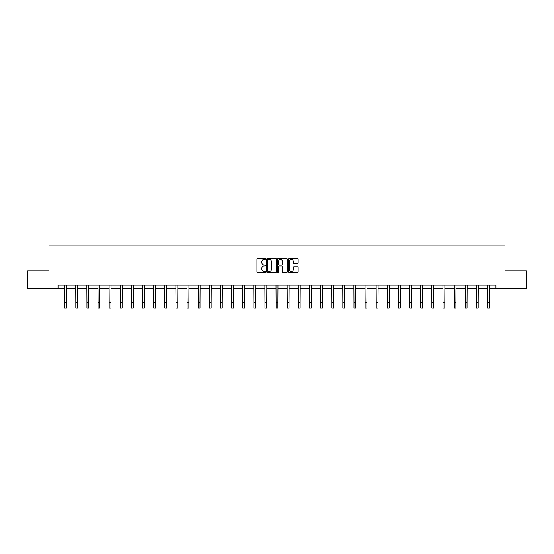 <?xml version="1.0" encoding="UTF-8"?>
<svg xmlns="http://www.w3.org/2000/svg" width="554" height="554" viewBox="0 0 554 554"><rect width="100%" height="100%" fill="white"/><g stroke="black" fill="none" stroke-linecap="round" stroke-linejoin="round"><path stroke-width="0.83" d="M265.588 258.981A0.492 0.492 0 0 0 265.096 258.489L257.658 258.489A0.699 0.699 0 0 0 256.959 259.189L256.959 271.792A0.699 0.699 0 0 0 257.658 272.492L265.096 272.492A0.492 0.492 0 0 0 265.588 272A0.492 0.492 0 0 0 265.096 271.515L264.133 271.515A2.244 2.244 0 0 1 261.897 269.272L261.897 268.219A2.244 2.244 0 0 1 264.133 265.982L265.096 265.982A0.492 0.492 0 0 0 265.588 265.491A0.492 0.492 0 0 0 265.096 264.999L264.133 264.999A2.244 2.244 0 0 1 261.897 262.762L261.897 261.71A2.244 2.244 0 0 1 264.133 259.473L265.096 259.473A0.492 0.492 0 0 0 265.588 258.981M297.463 263.427A0.699 0.699 0 0 0 298.163 262.728L298.163 259.189A0.699 0.699 0 0 0 297.463 258.489L289.202 258.489A0.699 0.699 0 0 0 288.502 259.189L288.502 271.792A0.699 0.699 0 0 0 289.202 272.492L297.463 272.492A0.699 0.699 0 0 0 298.163 271.792L298.163 267.52A0.699 0.699 0 0 0 297.463 266.82L293.925 266.82A0.699 0.699 0 0 0 293.225 267.52L293.225 269.639A1.87 1.87 0 0 1 291.356 271.515A1.87 1.87 0 0 1 289.479 269.639L289.479 261.343A1.87 1.87 0 0 1 291.356 259.473A1.87 1.87 0 0 1 293.225 261.343L293.225 262.728A0.699 0.699 0 0 0 293.925 263.427L297.463 263.427M58.018 288.676L27.7 288.676L27.7 270.844L48.96 270.844L48.96 245.872L505.04 245.872L505.04 270.844L526.3 270.844L526.3 288.676L495.982 288.676L495.982 285.109L58.018 285.109L58.018 288.676L64.686 288.676M276.391 259.189A0.699 0.699 0 0 0 275.684 258.489L267.423 258.489A0.699 0.699 0 0 0 266.723 259.189L266.723 271.792A0.699 0.699 0 0 0 267.423 272.492L275.684 272.492A0.699 0.699 0 0 0 276.391 271.792L276.391 259.189M278.316 258.489L286.577 258.489A0.699 0.699 0 0 1 287.277 259.189L287.277 271.792A0.699 0.699 0 0 1 286.577 272.492L283.039 272.492A0.699 0.699 0 0 1 282.339 271.792L282.339 266.682A0.699 0.699 0 0 0 281.64 265.982L279.292 265.982A0.699 0.699 0 0 0 278.593 266.682L278.593 272A0.492 0.492 0 0 1 278.101 272.492A0.492 0.492 0 0 1 277.609 272L277.609 259.189A0.699 0.699 0 0 1 278.316 258.489M66.466 288.676L75.815 288.676M77.595 288.676L86.943 288.676M88.723 288.676L98.065 288.676M99.852 288.676L109.193 288.676M110.98 288.676L120.322 288.676M122.109 288.676L131.45 288.676M133.23 288.676L142.579 288.676M144.359 288.676L153.707 288.676M155.487 288.676L164.836 288.676M166.615 288.676L175.957 288.676M177.744 288.676L187.086 288.676M188.872 288.676L198.214 288.676M200.001 288.676L209.343 288.676M211.129 288.676L220.471 288.676M222.251 288.676L231.6 288.676M233.379 288.676L242.728 288.676M244.508 288.676L253.857 288.676M255.636 288.676L264.978 288.676M266.765 288.676L276.107 288.676M277.893 288.676L287.235 288.676M289.022 288.676L298.364 288.676M300.143 288.676L309.492 288.676M311.272 288.676L320.621 288.676M322.4 288.676L331.749 288.676M333.529 288.676L342.871 288.676M344.657 288.676L353.999 288.676M355.786 288.676L365.128 288.676M366.914 288.676L376.256 288.676M378.043 288.676L387.385 288.676M389.164 288.676L398.513 288.676M400.293 288.676L409.641 288.676M411.421 288.676L420.77 288.676M422.55 288.676L431.891 288.676M433.678 288.676L443.02 288.676M444.807 288.676L454.148 288.676M455.935 288.676L465.277 288.676M467.057 288.676L476.405 288.676M478.185 288.676L487.534 288.676M489.314 288.676L495.982 288.676M268.198 259.473A0.492 0.492 0 0 0 267.707 259.958L267.707 271.024A0.492 0.492 0 0 0 268.198 271.515L269.209 271.515A2.244 2.244 0 0 0 271.453 269.272L271.453 261.71A2.244 2.244 0 0 0 269.209 259.473L268.198 259.473M282.339 261.377A1.87 1.87 0 0 0 280.462 259.507A1.87 1.87 0 0 0 278.593 261.377L278.593 264.3A0.699 0.699 0 0 0 279.292 264.999L281.64 264.999A0.699 0.699 0 0 0 282.339 264.3L282.339 261.377M64.596 285.109L64.686 302.775L66.466 302.775L66.556 285.109M64.686 302.775L64.686 308.128L66.466 308.128L66.466 302.775M75.725 285.109L75.815 302.775L77.595 302.775L77.685 285.109M75.815 302.775L75.815 308.128L77.595 308.128L77.595 302.775M86.846 285.109L86.943 302.775L88.723 302.775L88.813 285.109M86.943 302.775L86.943 308.128L88.723 308.128L88.723 302.775M97.975 285.109L98.065 302.775L99.852 302.775L99.942 285.109M98.065 302.775L98.065 308.128L99.852 308.128L99.852 302.775M109.103 285.109L109.193 302.775L110.98 302.775L111.07 285.109M109.193 302.775L109.193 308.128L110.98 308.128L110.98 302.775M120.232 285.109L120.322 302.775L122.109 302.775L122.199 285.109M120.322 302.775L120.322 308.128L122.109 308.128L122.109 302.775M131.36 285.109L131.45 302.775L133.23 302.775L133.327 285.109M131.45 302.775L131.45 308.128L133.23 308.128L133.23 302.775M142.489 285.109L142.579 302.775L144.359 302.775L144.449 285.109M142.579 302.775L142.579 308.128L144.359 308.128L144.359 302.775M153.617 285.109L153.707 302.775L155.487 302.775L155.577 285.109M153.707 302.775L153.707 308.128L155.487 308.128L155.487 302.775M164.746 285.109L164.836 302.775L166.615 302.775L166.706 285.109M164.836 302.775L164.836 308.128L166.615 308.128L166.615 302.775M175.867 285.109L175.957 302.775L177.744 302.775L177.834 285.109M175.957 302.775L175.957 308.128L177.744 308.128L177.744 302.775M186.996 285.109L187.086 302.775L188.872 302.775L188.962 285.109M187.086 302.775L187.086 308.128L188.872 308.128L188.872 302.775M198.124 285.109L198.214 302.775L200.001 302.775L200.091 285.109M198.214 302.775L198.214 308.128L200.001 308.128L200.001 302.775M209.253 285.109L209.343 302.775L211.129 302.775L211.219 285.109M209.343 302.775L209.343 308.128L211.129 308.128L211.129 302.775M220.381 285.109L220.471 302.775L222.251 302.775L222.341 285.109M220.471 302.775L220.471 308.128L222.251 308.128L222.251 302.775M231.51 285.109L231.6 302.775L233.379 302.775L233.469 285.109M231.6 302.775L231.6 308.128L233.379 308.128L233.379 302.775M242.638 285.109L242.728 302.775L244.508 302.775L244.598 285.109M242.728 302.775L242.728 308.128L244.508 308.128L244.508 302.775M253.76 285.109L253.857 302.775L255.636 302.775L255.726 285.109M253.857 302.775L253.857 308.128L255.636 308.128L255.636 302.775M264.888 285.109L264.978 302.775L266.765 302.775L266.855 285.109M264.978 302.775L264.978 308.128L266.765 308.128L266.765 302.775M276.017 285.109L276.107 302.775L277.893 302.775L277.983 285.109M276.107 302.775L276.107 308.128L277.893 308.128L277.893 302.775M287.145 285.109L287.235 302.775L289.022 302.775L289.112 285.109M287.235 302.775L287.235 308.128L289.022 308.128L289.022 302.775M298.274 285.109L298.364 302.775L300.143 302.775L300.24 285.109M298.364 302.775L298.364 308.128L300.143 308.128L300.143 302.775M309.402 285.109L309.492 302.775L311.272 302.775L311.362 285.109M309.492 302.775L309.492 308.128L311.272 308.128L311.272 302.775M320.531 285.109L320.621 302.775L322.4 302.775L322.49 285.109M320.621 302.775L320.621 308.128L322.4 308.128L322.4 302.775M331.659 285.109L331.749 302.775L333.529 302.775L333.619 285.109M331.749 302.775L331.749 308.128L333.529 308.128L333.529 302.775M342.781 285.109L342.871 302.775L344.657 302.775L344.747 285.109M342.871 302.775L342.871 308.128L344.657 308.128L344.657 302.775M353.909 285.109L353.999 302.775L355.786 302.775L355.876 285.109M353.999 302.775L353.999 308.128L355.786 308.128L355.786 302.775M365.038 285.109L365.128 302.775L366.914 302.775L367.004 285.109M365.128 302.775L365.128 308.128L366.914 308.128L366.914 302.775M376.166 285.109L376.256 302.775L378.043 302.775L378.133 285.109M376.256 302.775L376.256 308.128L378.043 308.128L378.043 302.775M387.294 285.109L387.385 302.775L389.164 302.775L389.254 285.109M387.385 302.775L387.385 308.128L389.164 308.128L389.164 302.775M398.423 285.109L398.513 302.775L400.293 302.775L400.383 285.109M398.513 302.775L398.513 308.128L400.293 308.128L400.293 302.775M409.551 285.109L409.641 302.775L411.421 302.775L411.511 285.109M409.641 302.775L409.641 308.128L411.421 308.128L411.421 302.775M420.673 285.109L420.77 302.775L422.55 302.775L422.64 285.109M420.77 302.775L420.77 308.128L422.55 308.128L422.55 302.775M431.801 285.109L431.891 302.775L433.678 302.775L433.768 285.109M431.891 302.775L431.891 308.128L433.678 308.128L433.678 302.775M442.93 285.109L443.02 302.775L444.807 302.775L444.897 285.109M443.02 302.775L443.02 308.128L444.807 308.128L444.807 302.775M454.058 285.109L454.148 302.775L455.935 302.775L456.025 285.109M454.148 302.775L454.148 308.128L455.935 308.128L455.935 302.775M465.187 285.109L465.277 302.775L467.057 302.775L467.154 285.109M465.277 302.775L465.277 308.128L467.057 308.128L467.057 302.775M476.315 285.109L476.405 302.775L478.185 302.775L478.275 285.109M476.405 302.775L476.405 308.128L478.185 308.128L478.185 302.775M487.444 285.109L487.534 302.775L489.314 302.775L489.404 285.109M487.534 302.775L487.534 308.128L489.314 308.128L489.314 302.775"/></g></svg>

